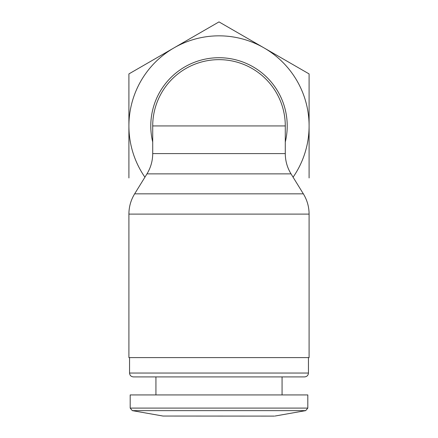 <?xml version="1.0" encoding="UTF-8"?>
<svg xmlns="http://www.w3.org/2000/svg" width="438" height="438" viewBox="0 0 438 438"><rect width="100%" height="100%" fill="white"/><g stroke="black" fill="none" stroke-linecap="round" stroke-linejoin="round"><path stroke-width="0.66" d="M128.903 177.948L128.903 73.918L219 21.9L309.097 73.918L309.097 177.948M144.912 177.198A90.097 90.097 0 0 1 264.048 47.906A90.097 90.097 0 0 1 293.088 177.198M128.903 214.105L309.097 214.105L309.097 357.605L128.903 357.605L128.903 214.105C128.942 206.818 130.858 200.062 134.652 193.837L303.348 193.837L291.029 173.864C287.24 167.639 285.324 160.883 285.286 153.596L285.286 125.93A66.286 66.286 0 0 0 219 59.65A66.286 66.286 0 0 0 152.714 125.93L285.286 125.93M274.347 416.1L162.985 416.04L132.32 410.636L130.19 408.101L130.19 394.934L307.81 394.934L307.81 408.101L130.19 408.101M155.933 394.934L155.933 376.91M129.549 357.605L129.549 373.05C129.779 375.393 131.066 376.685 133.409 376.91L304.591 376.91L282.067 376.91L282.067 394.934M152.714 142.049A68.213 68.213 0 0 1 219 57.717A68.213 68.213 0 0 1 285.286 142.049M134.652 193.837L146.971 173.864L291.029 173.864M146.971 173.864C150.76 167.639 152.676 160.883 152.714 153.596L285.286 153.596M132.32 410.636L305.68 410.636L307.81 408.101M129.549 373.05L308.451 373.05C308.243 375.377 306.956 376.664 304.591 376.91M152.714 153.596L152.714 125.93M309.097 214.105C309.058 206.818 307.142 200.062 303.348 193.837M275.015 416.04L305.68 410.636M308.451 373.05L308.451 357.605"/></g></svg>

